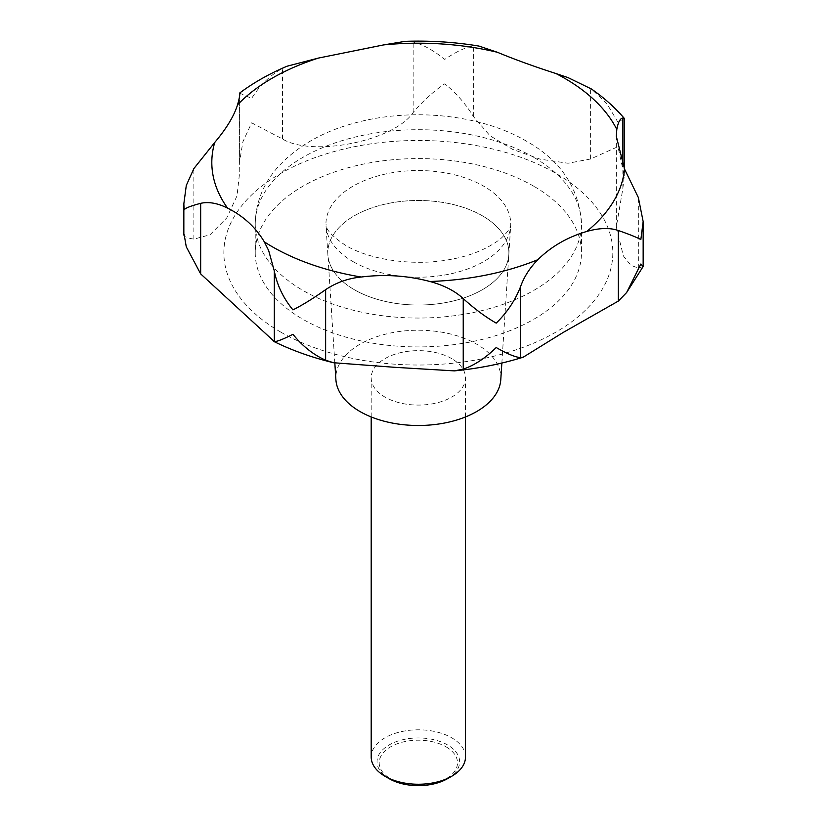 <?xml version="1.0" encoding="UTF-8"?>
<svg xmlns="http://www.w3.org/2000/svg" width="827" height="827" viewBox="0 0 827 827"><rect width="100%" height="100%" fill="white"/><g stroke="black" fill="none" stroke-linecap="round" stroke-linejoin="round"><path stroke-width="0.62" stroke-dasharray="4.13 3.1" d="M624.271 118.437L617.945 122.241L606.925 103.757L591.46 89.016M184.101 234.31C182.777 236.129 186.034 237.742 193.869 239.148L210.037 234.754L226.763 217.904L237.029 195.813L239.758 171.354L239.572 161.834L242.869 141.851L251.656 122.83L282.452 138.946C311.5 157.099 393.176 141.686 413.149 112.544C422.886 100.987 433.42 91.415 444.74 83.827C456.07 92.893 465.611 103.768 473.354 116.462L489.946 135.711L512.668 149.408L540.103 159.156L568.046 163.25L590.602 158.991L617.945 146.658L624.271 175.81L622.845 188.618L616.322 226.929L623.351 255.915L630.887 265.322L638.341 268.062L643.096 266.604M479.029 46.085L473.354 45.898C465.611 47.263 456.07 51.77 444.74 59.41C433.42 50.292 422.886 44.482 413.149 41.981L405.137 41.35M533.684 186.168A163.115 94.175 0 0 0 355.93 165.751A163.115 94.175 0 0 0 255.233 252.752A163.115 94.175 0 0 0 303.013 319.346A163.115 94.175 0 0 0 480.766 339.752A163.115 94.175 0 0 0 581.453 252.752A163.115 94.175 0 0 0 533.684 186.168M353.015 261.601A92.397 53.341 0 0 0 452.111 273.53A92.397 53.341 0 0 0 510.672 225.854A92.397 53.341 0 0 0 510.735 223.879A92.397 53.341 0 0 0 483.671 186.158A92.397 53.341 0 0 0 382.984 174.6A92.397 53.341 0 0 0 325.952 223.879A92.397 53.341 0 0 0 326.014 225.854A92.397 53.341 0 0 0 353.015 261.601M482.368 215.795A90.536 52.277 180 0 1 508.822 254.685A90.536 52.277 180 0 1 451.439 301.41A90.536 52.277 180 0 1 354.328 289.719A90.536 52.266 0 0 0 451.439 301.41A90.536 52.266 0 0 0 508.822 254.685A90.536 52.266 0 0 0 482.368 215.795A90.536 52.266 0 0 0 382.157 204.838A90.536 52.266 0 0 0 327.874 254.685A90.536 52.266 0 0 0 354.328 289.708A90.536 52.277 180 0 1 327.864 254.685A90.536 52.277 180 0 1 382.157 204.838A90.536 52.277 180 0 1 482.368 215.795M500.79 379.624A82.504 47.635 0 0 0 476.683 344.177A82.504 47.635 0 0 0 385.361 334.201A82.504 47.635 0 0 0 335.896 379.624M465.487 757.036A47.149 27.219 0 0 0 451.687 737.787A47.149 27.219 0 0 0 400.299 731.885A47.149 27.219 0 0 0 371.199 757.036M451.687 358.618A47.149 27.219 0 0 0 400.299 352.715A47.149 27.219 0 0 0 371.199 377.856A47.149 27.219 0 0 0 385.01 397.105A47.149 27.219 0 0 0 436.387 403.007A47.149 27.219 0 0 0 465.487 377.856A47.149 27.219 0 0 0 451.687 358.618M447.552 778.662A41.309 23.849 0 0 0 447.552 744.941A41.309 23.849 0 0 0 389.135 744.941A41.309 23.849 0 0 0 389.135 778.662M446.042 746.822A39.169 22.618 180 0 1 446.042 778.796A39.169 22.618 180 0 1 390.644 778.796A39.169 22.618 180 0 1 390.644 746.822A39.169 22.618 180 0 1 446.042 746.822M287.031 66.222L282.452 68.383C269.943 75.381 259.678 85.398 251.656 98.413L239.613 93.12M280.829 332.144A194.479 112.276 0 0 0 555.858 332.144A194.479 112.276 0 0 0 555.858 173.36A194.479 112.276 0 0 0 280.829 173.36A194.479 112.276 0 0 0 280.829 332.144M473.354 116.462L473.354 45.898M533.684 157.295A163.115 94.175 0 0 0 355.93 136.879A163.115 94.175 0 0 0 255.233 223.879A163.115 94.175 0 0 0 303.013 290.473A163.115 94.175 0 0 0 480.766 310.88A163.115 94.175 0 0 0 581.453 223.879A163.115 94.175 0 0 0 533.684 157.295M638.341 268.062L638.341 197.498M622.845 188.618L622.845 165.193M590.602 158.991L590.602 88.437M413.149 112.544L413.149 41.981M282.452 138.946L282.452 68.383M239.613 163.684L239.613 95.963M193.869 239.148L193.869 168.584M255.233 252.752L255.233 223.879C255.719 202.191 263.482 183.046 278.513 166.423C297.679 145.862 323.243 131.348 355.197 122.882C411.474 107.5 480.456 114.26 526.354 141.107C560.902 160.614 579.262 188.205 581.453 223.879L581.453 252.752M501.855 363.043L510.672 225.854M510.735 223.879C511.324 227.115 507.778 232.222 500.118 239.21C486.555 249.403 469.488 256.236 448.916 259.709C412.776 266.449 369.007 259.533 345.696 245.412C322.23 229.834 326.748 224.562 325.952 223.879M334.832 363.032L326.014 225.854M371.199 416.953L371.199 377.856M465.487 416.953L465.487 377.856M616.322 226.929L616.322 136.352M624.271 175.81L624.271 168.481M239.572 161.834L239.572 96.211M239.758 171.354L239.758 94.02"/><path stroke-width="1.24" d="M239.572 96.211L239.613 93.12C240.13 94.092 239.448 97.979 237.566 104.781C233.969 116.162 226.36 128.712 214.741 142.44L193.869 168.584L186.292 185.455L183.842 203.793L184.101 209.893C185.32 208.084 190.841 205.902 200.661 203.339C208.58 201.53 217.553 203.122 227.559 208.094C243.417 216.064 255.677 227.322 264.32 241.877L268.641 250.478L274.326 271.039C277.055 285.108 283.258 298.061 292.934 309.887C302.548 305.06 313.454 298.309 325.631 289.646C336.258 282.545 348.115 278.337 361.213 277.024C384.596 274.088 407.484 275.577 429.885 281.49C443.923 285.284 455.036 290.98 463.234 298.599C474.471 308.791 485.459 316.958 496.2 323.119C506.972 312.616 515.045 300.594 520.421 287.041C523.946 276.983 529.766 267.855 537.891 259.668C551.185 246.529 567.477 237.132 586.756 231.457C599.358 227.901 609.881 227.59 618.338 230.516C629.626 234.444 637.131 237.473 640.842 239.603L643.158 221.584L638.341 197.498L624.55 169.101L616.322 136.352L616.808 129.457C618.162 122.096 620.178 118.302 622.845 118.054L624.271 118.437L624.271 168.481M624.209 118.292C614.906 107.448 603.989 97.689 591.46 89.016L568.046 77.614L555.93 73.52C534.149 66.522 514.652 59.441 497.42 52.287L479.029 46.085C454.798 42.063 430.174 40.492 405.137 41.35L383.707 44.896L318.478 58.066L287.031 66.222C269.457 73.655 253.641 82.617 239.582 93.1M626.639 292.51L643.096 266.604L640.842 264.02L626.639 292.51L618.338 301.08L563.259 332.413L523.264 357.171L520.421 357.605C515.045 357.099 506.972 353.739 496.2 347.526C485.459 358.081 474.471 365.286 463.234 369.162L454.271 370.878L394.872 367.322L333.539 362.733L325.631 360.21C313.454 354.814 302.548 346.182 292.934 334.304C283.258 339.184 277.055 341.613 274.326 341.592L200.661 273.902L186.271 246.797L184.101 234.31L186.271 246.797M334.832 363.032L335.896 379.624A82.504 47.635 0 0 0 360.003 411.546A82.504 47.635 0 0 0 448.503 422.194A82.504 47.635 0 0 0 500.79 379.624L501.855 363.043M371.199 416.953L371.199 757.036A47.149 27.219 0 0 0 385.01 776.284L389.135 778.662A41.309 23.849 0 0 0 447.552 778.662L451.687 776.284A47.149 27.219 0 0 0 465.487 757.036L465.487 416.953M389.135 778.662L385.01 776.284A47.149 27.219 0 0 0 451.687 776.284M239.613 95.963L239.747 94.02M264.32 241.877A206.523 119.233 0 0 0 272.31 246.756A206.523 119.233 0 0 0 361.213 277.024M429.885 281.49A206.523 119.233 0 0 0 537.891 259.668M586.756 231.457A206.523 119.233 0 0 0 624.55 169.101M616.808 129.457A206.523 119.233 0 0 0 564.376 78.131A206.523 119.233 0 0 0 555.93 73.52M463.234 369.162L463.234 298.599M325.631 360.21L325.631 289.646M520.421 357.605L520.421 287.041M618.338 301.08L618.338 230.516M622.845 165.193L622.845 118.054M200.661 273.902L200.661 203.339M274.326 341.592L274.326 271.039M497.42 52.287A206.523 119.233 0 0 0 383.707 44.896M318.478 58.066A206.523 119.233 0 0 0 237.566 104.781M214.741 142.44A206.523 119.233 0 0 0 227.559 208.094M523.264 357.181C501.379 363.994 478.388 368.563 454.271 370.889M333.539 362.733C312.017 357.543 292.076 350.431 273.727 341.417M643.158 266.304L643.158 221.584M183.842 235.064L183.842 203.793"/></g></svg>
